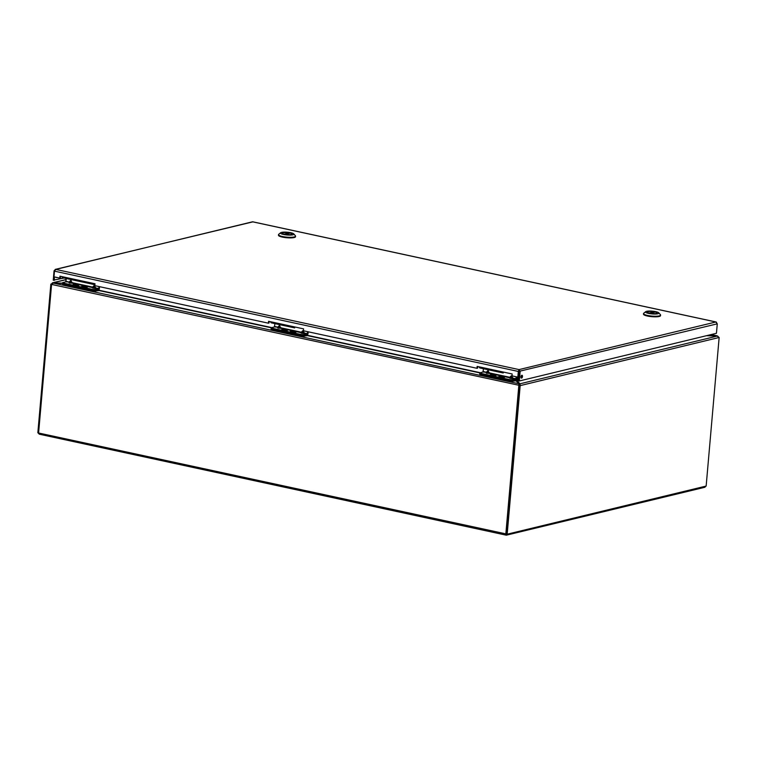 <?xml version="1.0" encoding="UTF-8"?>
<svg xmlns="http://www.w3.org/2000/svg" width="757" height="757" viewBox="0 0 757 757"><rect width="100%" height="100%" fill="white"/><g stroke="black" fill="none" stroke-linecap="round" stroke-linejoin="round"><path stroke-width="1.14" d="M516.88 376.92L516.757 381.575M518.413 380.071L517.012 380.743L517.854 377.118L518.441 376.977L518.942 371.308L518.327 371.45L517.826 377.128L512.006 375.86L512.167 373.977L477.137 366.397L476.976 368.29L477.591 368.139L477.733 366.53M519.898 384.916L519.217 385.408L506.215 533.988L507.181 534.196L520.182 385.616L519.217 385.408L520.002 383.799L517.012 380.743L516.927 381.746M706.546 335.692L717.229 336.089L719.15 337.49L706.149 486.06L704.426 487.271M519.832 384.849L518.876 383.865M716.964 336.08L707.417 335.474M62.519 283.175L52.347 282.872L66.209 279.522M52.981 283.118L50.851 284.13L37.85 432.701L39.336 434.206L38.588 433.004L51.58 284.424L53.255 283.071L62.49 283.421M516.047 380.856L518.886 383.752L518.829 385.464L505.827 534.045L506.329 535.19L704.975 487.243M717.939 336.259L711.145 334.575M51.656 284.301L50.851 284.13M518.819 384.518L518.886 383.752L53.255 283.071M519.302 385.351L51.58 284.424M519.444 385.313L518.782 384.878M719.15 337.49L520.182 385.616L520.002 383.799L717.229 336.089M506.301 534.045L506.329 535.19L507.181 534.196L706.149 486.06M39.336 434.206L506.329 535.19M506.215 533.95L38.588 433.004M38.598 432.862L37.85 432.701M269.142 321.422L269 323.04L268.385 323.182L268.555 321.29L303.585 328.869L303.415 330.762L476.976 368.29M60.56 276.314L60.418 277.933L59.803 278.084L59.973 276.191L95.004 283.761L94.833 285.654L268.385 323.182M518.942 371.308L519.075 369.596L518.327 371.45L54.476 271.148L53.974 276.816L59.803 278.084M56.737 277.412A1.457 0.748 -77.8 0 1 56.311 277.545A1.457 0.748 -77.8 0 1 55.98 277.251M521.015 377.658A1.457 0.748 102.2 0 0 521.469 375.519M520.939 376.882A1.457 0.748 -77.8 0 1 522.037 375.264A1.457 0.748 -77.8 0 1 522.453 376.844A1.457 0.748 -77.8 0 1 521.412 378.112A1.457 0.748 -77.8 0 1 520.939 376.882M54.476 271.148L55.753 269.407L55.185 269.416L252.857 221.867M716.576 322.321L715.876 321.99L717.276 323.845L716.444 333.288L519.311 380.979L520.144 371.526L519.075 369.596L715.876 321.99L252.545 221.801L55.753 269.407L54.069 270.741L53.245 280.194L64.042 278.027M518.98 370.712L518.346 380.771L519.311 380.979M519.179 371.318L717.276 323.845M54.513 276.939L54.211 280.402M54.551 270.845L54.069 270.741M502.213 371.819A2.366 1.211 102.2 0 0 502.96 372.936A2.366 1.211 102.2 0 0 503.093 372.946M498.494 371.015A2.366 1.211 102.2 0 0 499.232 372.132L502.96 372.936M494.274 370.457A2.366 1.211 -77.8 0 1 493.365 370.864A2.366 1.211 -77.8 0 1 492.627 369.747M488.899 368.943A2.366 1.211 102.2 0 0 489.647 370.059L493.365 370.864M497.387 370.779L496.857 371.252L494.245 370.693L494.312 370.116M496.857 371.252L496.923 370.675M85.03 281.613A2.366 1.211 102.2 0 0 85.778 282.721A2.366 1.211 102.2 0 0 85.91 282.74M81.311 280.8A2.366 1.211 102.2 0 0 82.059 281.916L85.778 282.721M77.091 280.251A2.366 1.211 -77.8 0 1 76.192 280.648A2.366 1.211 -77.8 0 1 75.445 279.532M71.726 278.727A2.366 1.211 102.2 0 0 72.464 279.844L76.192 280.648M80.204 280.563L79.674 281.046L77.063 280.478L77.129 279.901M79.674 281.046L79.74 280.469M83.138 287.092A2.479 0.511 -175 0 1 81.993 286.553A2.479 0.511 -175 0 1 84.51 286.26A2.479 0.511 -175 0 1 86.941 286.988A2.479 0.511 -175 0 1 85.636 287.319A2.479 0.511 -175 0 1 83.138 287.092M84.349 286.941L82.996 286.543L84.027 287.026M83.932 286.752L85.948 286.988L84.349 286.648M73.836 284.471A2.479 0.511 -175 0 1 76.637 284.49A2.479 0.511 -175 0 1 78.387 285.134A2.479 0.511 -175 0 1 75.87 285.427A2.479 0.511 -175 0 1 73.448 284.698A2.479 0.511 -175 0 1 73.836 284.471M76.4 285.029L75.804 285.096M76.362 285.115L77.053 284.793L76.4 284.651M75.804 284.802L76.448 284.935M82.91 287.14A2.896 0.596 5 0 0 87.301 287.13A2.896 0.596 5 0 0 84.519 286.174A2.896 0.596 5 0 0 81.624 286.629A2.896 0.596 5 0 0 82.91 287.14M74.366 285.294A2.896 0.596 5 0 0 78.747 285.275A2.896 0.596 5 0 0 75.974 284.32A2.896 0.596 5 0 0 73.069 284.783A2.896 0.596 5 0 0 74.366 285.294M94.833 283.733A2.366 1.211 102.2 0 0 94.966 284.206M85.295 281.67A2.366 1.211 102.2 0 0 86.033 282.777L94.918 284.698M71.527 278.69A2.366 1.211 102.2 0 0 72.275 279.806A2.366 1.211 102.2 0 0 72.369 279.816M61.979 276.627A2.366 1.211 102.2 0 0 62.727 277.743L72.275 279.806M62.727 283.809L62.661 284.585L63.55 285.001L92.884 291.341L99.091 290.593L99.167 289.657L95.637 290.508L98.561 289.799A1.334 0.681 102.2 0 0 99.394 288.322L99.536 286.676M95.552 291.445L95.637 290.508L92.969 290.404L93.045 289.515L95.713 289.619L95.637 290.508L92.969 290.404L63.37 284.007L62.481 283.591L62.557 282.692L63.446 283.118L63.37 284.007M94.918 284.717L66.294 278.529L65.783 281.803L62.557 282.692M68.878 282.475L71.376 282.475L70.401 281.131L69.209 282.976L69.512 282.068L65.783 281.803M99.063 286.572L98.637 288.909L95.713 289.619M98.637 288.909L92.676 288.048L93.859 286.203L92.6 287.083L94.029 285.635L95.808 287.774L95.552 288.237L93.859 286.203L92.988 287.755L98.902 288.445M66.048 281.339L69.133 282.011L70.562 280.563L72.341 282.702L92.979 287.149L92.345 287.546L72.085 283.165L71.376 282.475L72.341 282.702L72.085 283.165L69.209 282.976M93.045 289.515L63.446 283.118M77.195 285.427A2.328 0.483 5 0 0 78.189 285.209A2.328 0.483 5 0 0 75.955 284.443A2.328 0.483 5 0 0 73.628 284.812A2.328 0.483 5 0 0 77.195 285.427M74.385 284.31A2.791 0.577 -175 0 1 77.261 284.528A2.791 0.577 -175 0 1 78.7 285.162A2.791 0.577 -175 0 1 75.87 285.493A2.791 0.577 -175 0 1 73.136 284.679A2.791 0.577 -175 0 1 74.385 284.31M86.421 287.187A2.328 0.483 5 0 0 86.743 287.054A2.328 0.483 5 0 0 84.51 286.288A2.328 0.483 5 0 0 82.182 286.657A2.328 0.483 5 0 0 84.008 287.206A2.328 0.483 5 0 0 86.421 287.187M82.125 286.26A2.791 0.577 -175 0 1 85.276 286.278A2.791 0.577 -175 0 1 87.254 287.007A2.791 0.577 -175 0 1 84.415 287.338A2.791 0.577 -175 0 1 81.69 286.525A2.791 0.577 -175 0 1 82.125 286.26M500.32 377.298A2.479 0.511 -175 0 1 499.175 376.759A2.479 0.511 -175 0 1 501.692 376.466A2.479 0.511 -175 0 1 504.124 377.194A2.479 0.511 -175 0 1 502.818 377.535A2.479 0.511 -175 0 1 500.32 377.298M501.531 377.156L500.585 376.655L501.21 377.232M501.115 376.958L502.714 377.308L501.531 376.863M491.009 374.677A2.479 0.511 -175 0 1 493.81 374.696A2.479 0.511 -175 0 1 495.57 375.349A2.479 0.511 -175 0 1 493.053 375.642A2.479 0.511 -175 0 1 490.621 374.914A2.479 0.511 -175 0 1 491.009 374.677M493.583 375.245L492.987 375.311M493.545 375.321L494.236 375.008L493.583 374.866M492.977 375.008L493.63 375.15M500.093 377.355A2.896 0.596 5 0 0 504.484 377.336A2.896 0.596 5 0 0 501.702 376.38A2.896 0.596 5 0 0 498.797 376.844A2.896 0.596 5 0 0 500.093 377.355M491.548 375.51A2.896 0.596 5 0 0 495.93 375.491A2.896 0.596 5 0 0 493.148 374.535A2.896 0.596 5 0 0 490.252 374.989A2.896 0.596 5 0 0 491.548 375.51M502.478 371.876A2.366 1.211 102.2 0 0 503.216 372.993L483.477 368.744L482.966 372.018L479.739 372.908L480.629 373.324L480.553 374.223L479.664 373.797L479.739 372.908M488.71 368.905A2.366 1.211 102.2 0 0 489.448 370.012A2.366 1.211 102.2 0 0 489.552 370.031M479.162 366.833A2.366 1.211 102.2 0 0 479.91 367.949L489.448 370.012M479.91 374.024L479.843 374.791L480.733 375.217L510.067 381.556L516.265 380.799L516.35 379.863L512.82 380.724L515.744 380.014A1.334 0.681 102.2 0 0 516.577 378.538L516.719 376.882M512.735 381.66L512.82 380.724L510.152 380.62L510.227 379.73L512.896 379.825L512.82 380.724L510.152 380.62L480.553 374.223M486.06 372.681L488.558 372.69L487.574 371.337L486.391 373.192L486.06 372.681L486.694 372.283L482.966 372.018M516.246 376.778L515.82 379.115L512.896 379.825M515.82 379.115L509.858 378.263L511.041 376.418L509.783 377.298L511.212 375.851L512.991 377.989L512.735 378.453L511.041 376.418L510.171 377.97L516.085 378.661M483.231 371.555L486.316 372.217L487.745 370.779L489.524 372.917L510.161 377.355L509.527 377.752L489.268 373.381L488.558 372.69L489.524 372.917L489.268 373.381L486.391 373.192M510.227 379.73L480.629 373.324M494.378 375.642A2.328 0.483 5 0 0 495.371 375.415A2.328 0.483 5 0 0 493.138 374.649A2.328 0.483 5 0 0 490.81 375.018A2.328 0.483 5 0 0 494.378 375.642M491.558 374.516A2.791 0.577 -175 0 1 494.435 374.734A2.791 0.577 -175 0 1 495.882 375.377A2.791 0.577 -175 0 1 493.053 375.709A2.791 0.577 -175 0 1 490.318 374.885A2.791 0.577 -175 0 1 491.558 374.516M503.604 377.402A2.328 0.483 5 0 0 503.925 377.27A2.328 0.483 5 0 0 501.692 376.503A2.328 0.483 5 0 0 499.365 376.872A2.328 0.483 5 0 0 501.191 377.412A2.328 0.483 5 0 0 503.604 377.402M499.308 376.475A2.791 0.577 -175 0 1 502.449 376.494A2.791 0.577 -175 0 1 504.436 377.223A2.791 0.577 -175 0 1 501.598 377.554A2.791 0.577 -175 0 1 498.863 376.74A2.791 0.577 -175 0 1 499.308 376.475M510.067 381.556L510.152 380.62L480.818 374.28L480.733 375.217M92.884 291.341L92.969 290.404L63.635 284.064L63.55 285.001M293.678 326.731A2.366 1.211 102.2 0 0 294.416 327.838A2.366 1.211 102.2 0 0 294.558 327.857M289.959 325.926A2.366 1.211 102.2 0 0 290.697 327.033L294.416 327.838M285.739 325.368A2.366 1.211 -77.8 0 1 284.831 325.765A2.366 1.211 -77.8 0 1 284.093 324.649M280.364 323.845A2.366 1.211 102.2 0 0 281.112 324.961L284.831 325.765M288.852 325.68L288.313 326.163L285.711 325.595L285.777 325.018M288.313 326.163L288.379 325.586M291.786 332.209A2.479 0.511 -175 0 1 290.641 331.67A2.479 0.511 -175 0 1 293.158 331.377A2.479 0.511 -175 0 1 295.59 332.105A2.479 0.511 -175 0 1 294.284 332.437A2.479 0.511 -175 0 1 291.786 332.209M292.997 332.068L292.051 331.557L292.675 332.143M292.58 331.869L294.587 332.105L292.997 331.765M282.475 329.588A2.479 0.511 -175 0 1 285.275 329.607A2.479 0.511 -175 0 1 287.035 330.251A2.479 0.511 -175 0 1 284.518 330.544A2.479 0.511 -175 0 1 282.087 329.815A2.479 0.511 -175 0 1 282.475 329.588M285.048 330.147L284.443 330.213M285.001 330.232L285.701 329.91L285.048 329.768M284.443 329.92L285.096 330.052M291.559 332.257A2.896 0.596 5 0 0 295.94 332.247A2.896 0.596 5 0 0 293.167 331.292A2.896 0.596 5 0 0 290.262 331.746A2.896 0.596 5 0 0 291.559 332.257M283.004 330.412A2.896 0.596 5 0 0 287.395 330.393A2.896 0.596 5 0 0 284.613 329.437A2.896 0.596 5 0 0 281.708 329.901A2.896 0.596 5 0 0 283.004 330.412M293.934 326.787A2.366 1.211 102.2 0 0 294.681 327.895L274.933 323.646L274.431 326.92L271.205 327.809L272.094 328.235L272.018 329.125L271.422 328.519M280.175 323.807A2.366 1.211 102.2 0 0 280.913 324.923A2.366 1.211 102.2 0 0 281.017 324.933M270.627 321.744A2.366 1.211 102.2 0 0 271.375 322.861L280.913 324.923M304.276 335.625L301.608 335.521L301.693 334.632L304.361 334.736L304.276 335.625L307.21 334.916A1.334 0.681 102.2 0 0 308.033 333.44L308.184 331.793M301.608 335.521L272.018 329.125L271.12 328.708L271.205 327.809M277.516 327.592L280.024 327.592L279.693 326.39L279.04 326.248L277.857 328.093L277.516 327.592L278.15 327.185L274.431 326.92M307.711 331.689L307.285 334.026L304.361 334.736M307.285 334.026L301.324 333.165L302.507 331.32L300.983 332.664L302.677 330.752L304.456 332.891L304.2 333.354L302.507 331.32L301.636 332.872L307.541 333.563M274.687 326.456L277.781 327.128L279.21 325.68L280.989 327.819L301.617 332.266L300.983 332.664L280.733 328.283L280.024 327.592L280.989 327.819L280.733 328.283L277.857 328.093M301.693 334.632L272.094 328.235M285.843 330.544A2.328 0.483 5 0 0 286.837 330.326A2.328 0.483 5 0 0 284.604 329.56A2.328 0.483 5 0 0 282.276 329.929A2.328 0.483 5 0 0 285.843 330.544M283.023 329.427A2.791 0.577 -175 0 1 285.9 329.645A2.791 0.577 -175 0 1 287.348 330.279A2.791 0.577 -175 0 1 284.509 330.61A2.791 0.577 -175 0 1 281.774 329.797A2.791 0.577 -175 0 1 283.023 329.427M295.069 332.304A2.328 0.483 5 0 0 295.381 332.172A2.328 0.483 5 0 0 293.158 331.405A2.328 0.483 5 0 0 290.83 331.774A2.328 0.483 5 0 0 292.647 332.323A2.328 0.483 5 0 0 295.069 332.304M290.764 331.377A2.791 0.577 -175 0 1 293.915 331.396A2.791 0.577 -175 0 1 295.892 332.124A2.791 0.577 -175 0 1 293.063 332.455A2.791 0.577 -175 0 1 290.328 331.642A2.791 0.577 -175 0 1 290.764 331.377M271.12 328.708L271.044 329.645L271.933 330.061L301.267 336.411L307.474 335.654L307.531 334.708M301.267 336.411L301.352 335.465L272.018 329.125L271.933 330.061M278.51 234.651L278.453 235.247A8.554 1.76 5 0 0 284.518 237.48A8.554 1.76 5 0 0 294.161 237.547A8.554 1.76 5 0 0 295.495 236.733L295.552 236.137A8.554 1.76 -175 0 1 294.218 236.95A8.554 1.76 -175 0 1 284.566 236.884A8.554 1.76 -175 0 1 278.51 234.651A8.554 1.76 -175 0 1 278.727 234.292L280.667 232.74A6.718 1.382 -175 0 1 281.538 232.39A6.718 1.382 -175 0 1 288.426 232.342A6.718 1.382 -175 0 1 293.754 233.885A6.718 1.382 -175 0 1 292.836 234.831A6.718 1.382 -175 0 1 284.585 234.67A6.718 1.382 -175 0 1 280.667 232.74M293.754 233.885L295.391 235.749A8.554 1.76 -175 0 1 295.552 236.137M291.322 234.5A4.921 1.012 5 0 0 292.088 234.036A4.921 1.012 5 0 0 287.272 232.598A4.921 1.012 5 0 0 282.285 233.175A4.921 1.012 5 0 0 285.767 234.462A4.921 1.012 5 0 0 291.322 234.5M290.3 233.09L285.096 234.348A4.892 1.012 5 0 0 292.051 234.036A4.892 1.012 5 0 0 290.3 233.09M289.269 232.863L284.074 234.121A4.892 1.012 -175 0 1 282.314 233.184A4.892 1.012 -175 0 1 289.269 232.863L289.231 233.345M643.545 313.587L643.488 314.174A8.554 1.76 5 0 0 649.553 316.417A8.554 1.76 5 0 0 659.196 316.483A8.554 1.76 5 0 0 660.53 315.669L660.587 315.073A8.554 1.76 -175 0 1 659.252 315.887A8.554 1.76 -175 0 1 649.601 315.82A8.554 1.76 -175 0 1 643.545 313.587A8.554 1.76 -175 0 1 643.762 313.228L645.702 311.676A6.718 1.382 -175 0 1 646.573 311.316A6.718 1.382 -175 0 1 653.461 311.278A6.718 1.382 -175 0 1 658.789 312.821A6.718 1.382 -175 0 1 657.861 313.767A6.718 1.382 -175 0 1 649.62 313.606A6.718 1.382 -175 0 1 645.702 311.676M658.789 312.821L660.426 314.685A8.554 1.76 -175 0 1 660.587 315.073M656.347 313.436A4.921 1.012 5 0 0 657.123 312.972A4.921 1.012 5 0 0 652.307 311.534A4.921 1.012 5 0 0 647.32 312.111A4.921 1.012 5 0 0 650.802 313.398A4.921 1.012 5 0 0 656.347 313.436M655.335 312.026L650.131 313.284A4.892 1.012 5 0 0 657.085 312.972A4.892 1.012 5 0 0 655.335 312.026M654.303 311.799L649.109 313.057A4.892 1.012 -175 0 1 647.349 312.111A4.892 1.012 -175 0 1 654.303 311.799L654.266 312.281M99.12 290.272L271.678 327.582M307.503 335.332L480.212 372.681M479.749 372.879L307.474 335.625M271.205 327.781L99.091 290.565M517.57 380.279L516.605 380.071M518.384 380.402L517.012 380.743M66.2 279.626L53.009 282.815M55.753 269.407L519.075 369.596M81.548 281.509L76.826 280.487M92.676 288.048L92.345 287.546M93.329 288.19L94.682 285.777M93.859 286.203L94.029 285.635M69.862 283.118L71.215 280.705M70.562 280.563L70.401 281.131M498.731 371.715L493.999 370.703M509.858 378.263L509.527 377.752M510.511 378.405L511.864 375.992M511.041 376.418L511.212 375.851M487.044 373.324L488.397 370.921M487.745 370.779L487.574 371.337M290.186 326.627L285.465 325.605M301.324 333.165L300.983 332.664M301.967 333.307L303.33 330.894M302.507 331.32L302.677 330.752M278.5 328.235L279.863 325.822M279.21 325.68L279.04 326.248M303.935 336.505L304.011 335.673M711.23 334.556L717.276 335.862M519.217 385.152L518.848 384.14M519.936 384.537L519.586 385.133M716.122 321.999L252.715 221.792M92.676 287.518L93.139 286.808M69.209 282.446L69.672 281.736M509.849 377.734L510.322 377.014M486.391 372.652L486.855 371.942M301.314 332.635L301.788 331.926M277.847 327.563L278.321 326.854"/></g></svg>
